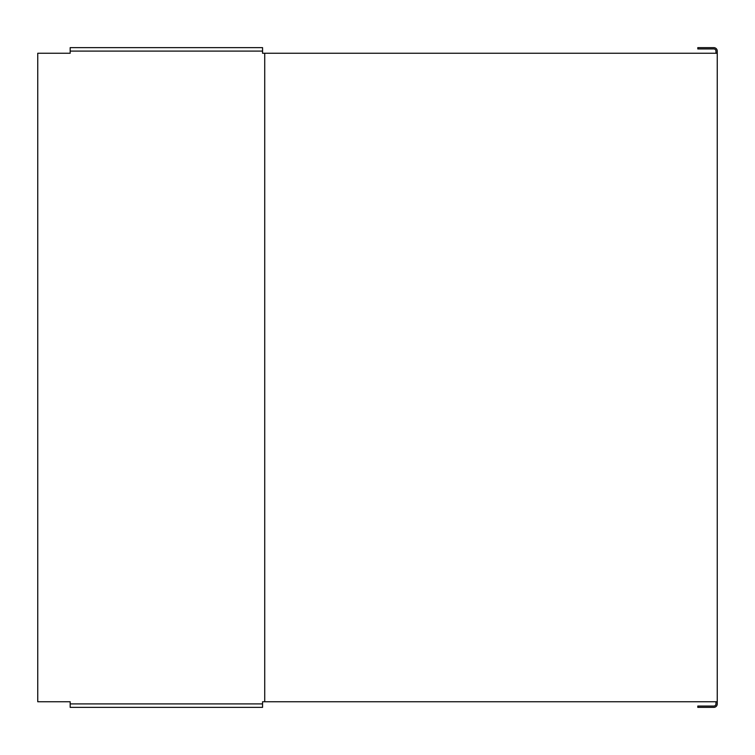 <?xml version="1.0" encoding="UTF-8"?>
<svg xmlns="http://www.w3.org/2000/svg" width="755" height="755" viewBox="0 0 755 755"><rect width="100%" height="100%" fill="white"/><g stroke="black" fill="none" stroke-linecap="round" stroke-linejoin="round"><path stroke-width="1.13" d="M70.177 703.905L262.561 703.905L262.561 707.359L70.177 707.359L70.177 701.744L37.75 701.744L37.75 53.256L70.177 53.256L70.177 47.64L262.561 47.64L262.561 53.256L717.25 53.256L717.25 51.095A3.454 3.454 0 0 0 713.796 47.64L697.799 47.64L697.799 48.933L713.796 48.933A2.161 2.161 0 0 1 715.957 51.095L715.957 53.256M715.957 701.744L715.957 703.905A2.161 2.161 0 0 1 713.796 706.067L697.799 706.067L697.799 707.359L713.796 707.359A3.454 3.454 0 0 0 717.25 703.905L717.25 701.744L262.561 701.744L262.561 703.905M717.25 701.744L717.25 53.256M262.561 51.095L70.177 51.095M264.722 701.744L264.722 53.256"/></g></svg>
